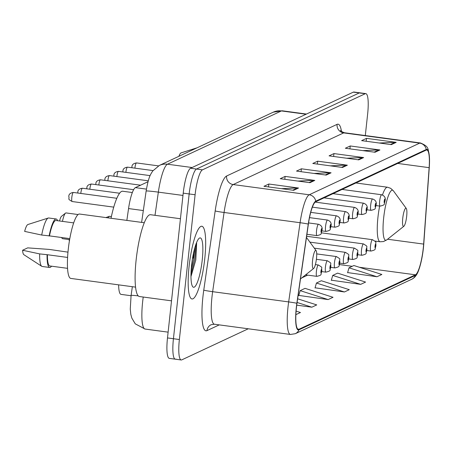 <?xml version="1.0" encoding="UTF-8"?>
<svg xmlns="http://www.w3.org/2000/svg" width="452" height="452" viewBox="0 0 452 452"><rect width="100%" height="100%" fill="white"/><g stroke="black" fill="none" stroke-linecap="round" stroke-linejoin="round"><path stroke-width="0.68" d="M126.854 220.401L128.554 208.57A22.933 4.571 -82.3 0 1 135.397 187.631L148.03 181.721M131.052 295.727L121.029 294.376A22.933 4.571 -82.3 0 1 118.627 284.856M365.301 135.555L367.634 114.073A22.933 4.571 97.7 0 0 365.809 93.626L353.933 92.027A22.933 4.571 97.7 0 0 353.334 92.135L190.558 168.246A22.933 4.571 97.7 0 0 183.218 193.151L167.489 337.926A22.933 4.571 97.7 0 0 169.314 358.374L175.257 359.171A22.933 4.571 97.7 0 0 175.856 359.063M359.871 92.829A22.933 4.571 97.7 0 0 359.272 92.937L196.501 169.042A22.933 4.571 97.7 0 0 189.156 193.948L173.432 338.729A22.933 4.571 97.7 0 0 175.257 359.171A22.933 4.571 97.7 0 1 173.432 338.729L189.156 193.948A22.933 4.571 97.7 0 1 196.501 169.042L359.272 92.937A22.933 4.571 97.7 0 1 359.871 92.829M204.733 258.956A36.691 7.317 97.7 0 0 201.812 226.243A36.691 7.317 97.7 0 0 189.105 266.262A36.691 7.317 97.7 0 0 192.027 298.975A36.691 7.317 97.7 0 0 204.733 258.956A36.691 7.317 97.7 0 0 201.812 226.243A36.691 7.317 97.7 0 0 189.105 266.262A36.691 7.317 97.7 0 0 192.027 298.975A36.691 7.317 97.7 0 0 204.733 258.956M423.264 248.244A24.464 4.876 -82.3 0 1 415.433 274.81L299.021 329.242A24.464 4.876 -82.3 0 1 298.382 329.355A24.464 4.876 -82.3 0 1 296.97 303.32L308.383 224.119A24.464 4.876 -82.3 0 1 315.677 201.778L426.168 150.115A24.464 4.876 -82.3 0 1 426.812 150.002A24.464 4.876 -82.3 0 1 429.134 167.658L423.643 244.091A24.464 4.876 -82.3 0 1 423.264 248.244M423.394 248.182A25.075 5 97.7 0 0 423.778 243.927L429.27 167.494A25.075 5 97.7 0 0 429.4 156.906A25.075 5 97.7 0 0 426.236 149.51L315.745 201.174A25.075 5 97.7 0 0 308.264 224.073L296.851 303.275A25.075 5 97.7 0 0 298.953 329.841L415.371 275.409A25.075 5 97.7 0 0 419.117 268.951A25.075 5 97.7 0 0 423.394 248.182M193.484 253.267A30.578 6.096 -82.3 0 1 193.038 258.165M191.569 268.403A30.578 6.096 -82.3 0 1 191.139 270.714M347.622 272.584L376.962 276.748L381.85 274.466L353.888 265.522L349.006 267.804L347.565 272.793M331.344 280.195L360.69 284.359L365.572 282.076L337.61 273.132L332.728 275.415L331.288 280.404M315.072 287.805L344.413 291.969L349.294 289.687L321.332 280.743L316.451 283.025L315.01 288.014M298.795 295.416L328.135 299.58L333.017 297.297L305.055 288.353L300.173 290.636L298.732 295.625M365.809 93.626A22.933 4.571 97.7 0 0 365.21 93.733L202.439 169.845A22.933 4.571 97.7 0 0 195.1 194.75L179.371 339.525A22.933 4.571 97.7 0 0 181.195 359.973A22.933 4.571 97.7 0 0 181.794 359.865L248.267 328.785M309.931 182.693L280.234 178.698L285.116 176.41L314.812 180.41L309.931 182.693M293.653 190.303L263.957 186.309L268.838 184.02L298.535 188.021L293.653 190.303M358.764 159.861L329.067 155.861L333.949 153.578L363.645 157.573L358.764 159.861M375.041 152.251L345.345 148.25L350.227 145.968L379.923 149.962L375.041 152.251M391.319 144.634L361.623 140.64L366.504 138.357L396.201 142.352L391.319 144.634M326.208 175.082L296.512 171.082L301.394 168.799L331.09 172.8L326.208 175.082M342.486 167.472L312.79 163.471L317.671 161.189L347.368 165.189L342.486 167.472M295.885 314.66L300.461 312.518L296.1 311.123M296.715 305.156L311.857 307.19L316.739 304.908L297.619 298.795M317.671 161.189L317.355 164.087M330.356 165.839L346.328 165.138A6.113 5.944 64.9 0 1 347.368 165.189M301.394 168.799L301.077 171.698M314.078 173.449L330.05 172.749A6.113 5.944 64.9 0 1 331.09 172.8M366.504 138.357L366.188 141.256M379.183 143.007L395.161 142.307A6.113 5.944 64.9 0 1 396.201 142.352M350.227 145.968L349.91 148.866M362.905 150.618L378.883 149.917A6.113 5.944 64.9 0 1 379.923 149.962M333.949 153.578L333.632 156.477M346.627 158.228L362.606 157.528A6.113 5.944 64.9 0 1 363.645 157.573M268.838 184.02L268.528 186.919M281.523 188.67L297.495 187.97A6.113 5.944 64.9 0 1 298.535 188.021M285.116 176.41L284.805 179.308M297.8 181.06L313.773 180.359A6.113 5.944 64.9 0 1 314.812 180.41M328.135 299.58L300.173 290.636M344.413 291.969L316.451 283.025M360.69 284.359L332.728 275.415M376.962 276.748L349.006 267.804M311.857 307.19L297.088 302.467M197.089 147.798L181.082 152.895A15.289 3.045 97.7 0 0 178.896 156.302M402.755 218.22A9.176 1.831 97.7 0 0 403.879 226.254A9.176 1.831 97.7 0 0 406.664 216.389A9.176 1.831 97.7 0 0 406.275 208.451A9.176 1.831 97.7 0 0 402.755 218.22M61.749 237.532A12.995 2.593 97.7 0 0 62.122 238.345A12.995 2.593 97.7 0 0 62.608 238.684L69.619 239.628M312.581 260.38A9.176 1.831 97.7 0 0 313.705 268.42A9.176 1.831 97.7 0 0 316.485 258.555A9.176 1.831 97.7 0 0 316.101 250.617A9.176 1.831 97.7 0 0 312.581 260.38M132.334 192.529L122.661 191.23A42.042 8.385 97.7 0 0 111.028 218.271M78.077 214.542L66.077 212.926A12.995 2.593 97.7 0 0 65.517 213.124A12.995 2.593 97.7 0 0 62.461 221.378M65.517 213.124L61.461 216.355A9.176 1.831 97.7 0 0 59.568 220.988M180.438 218.74L150.454 214.706A41.279 8.232 97.7 0 0 136.159 259.725A41.279 8.232 97.7 0 0 139.448 296.529L171.517 300.84M144.25 222.74L79.495 214.028A32.487 6.475 97.7 0 0 68.246 249.459A32.487 6.475 97.7 0 0 70.834 278.426L135.589 287.139M202.225 260.126A24.928 4.972 97.7 0 0 199.168 238.289A24.928 4.972 97.7 0 0 191.608 265.092A24.928 4.972 97.7 0 0 192.665 286.658A24.928 4.972 97.7 0 0 202.225 260.126M190.981 276.517L195.812 259.957L196.643 242.973M73.676 222.887L55.952 220.503A22.933 4.571 97.7 0 0 49.477 235.882L69.8 238.616M57.63 220.729A24.464 4.876 97.7 0 0 56.155 218.988L48.731 217.988A24.464 4.876 97.7 0 0 48.262 218.033L27.911 224.508A15.289 3.045 97.7 0 0 24.645 231.396L41.697 235.046L49.477 235.882M48.262 218.033A24.464 4.876 97.7 0 0 41.697 235.046M56.155 218.988A24.464 4.876 97.7 0 0 49.121 236.046M67.591 257.442L47.426 254.73A22.933 4.571 97.7 0 0 49.833 265.957L67.557 268.341M47.426 254.73L39.652 253.9L22.6 250.25L27.685 247.871L49.24 249.414L67.975 252.148M22.6 250.25A15.289 3.045 97.7 0 0 23.854 254.679L41.765 266.307A24.464 4.876 97.7 0 0 42.206 266.477L49.63 267.471A24.464 4.876 97.7 0 0 51.517 266.183M39.652 253.9A24.464 4.876 97.7 0 0 41.765 266.307M47.076 254.9A24.464 4.876 97.7 0 0 49.63 267.471M195.021 247.091L193.58 259.267L191.202 269.72M196.224 243.453L194.761 259.431L190.993 274.195M146.442 189.117L135.397 187.631M143.329 210.559L128.554 208.57M143.227 297.037A30.578 6.096 97.7 0 0 142.64 301.795A30.578 6.096 97.7 0 0 145.069 329.05L168.116 332.152M138.261 295.879A15.289 0.706 -171.8 0 0 131.091 295.45L132.357 286.704M353.334 92.135L365.21 93.733M167.489 337.926L179.371 339.525M183.218 193.151L195.1 194.75M190.558 168.246L202.439 169.845M273.302 112.164A15.289 14.859 64.9 0 1 281.415 110.932L167.466 164.212A30.578 6.096 97.7 0 0 158.347 192.134A15.289 0.706 -171.8 0 0 146.137 191.072C148.748 176.105 150.55 174.545 152.714 170.997L159.353 165.443L273.302 112.164L282.217 110.791A30.578 6.096 97.7 0 0 281.415 110.932L306.049 114.243M155.008 215.316L158.347 192.134L182.97 195.445M159.353 165.443A15.289 14.859 64.9 0 1 167.466 164.212L192.1 167.522M415.433 274.81L359.317 267.256M352.215 266.301L339.458 264.584M219.265 324.881L206.971 330.627A7.644 7.43 64.9 0 1 211.157 324.7L214.417 324.231A30.578 6.096 97.7 0 1 211.982 296.97A30.578 6.096 97.7 0 1 212.649 291.681A7.644 0.35 8.2 0 1 203.767 290.127L215.18 210.92A38.222 7.622 -82.3 0 1 226.582 176.02L337.073 124.356A38.222 7.622 -82.3 0 1 341.458 131.43M206.971 330.627A38.222 7.622 -82.3 0 1 202.931 296.732A38.222 7.622 -82.3 0 1 203.767 290.127M315.745 201.174A7.644 7.43 -115.1 0 0 309.208 194.784L419.699 143.126A7.644 7.43 64.9 0 1 426.236 149.51M308.264 224.073A7.644 0.35 -171.8 0 0 300.088 222.712A30.578 6.096 -82.3 0 1 309.208 194.784L233.187 184.557A30.578 6.096 97.7 0 0 224.068 212.48L212.649 291.681L288.67 301.913L300.088 222.712L224.068 212.48A7.644 0.35 8.2 0 1 215.18 210.92M337.073 124.356A7.644 7.43 64.9 0 0 343.678 132.894L419.699 143.126A30.578 6.096 -82.3 0 1 420.501 142.979L344.475 132.752A30.578 6.096 97.7 0 0 343.678 132.894L233.187 184.557A7.644 7.43 64.9 0 1 226.582 176.02M296.851 303.275A7.644 0.35 -171.8 0 0 288.67 301.913A30.578 6.096 -82.3 0 0 290.438 334.457L295.297 333.7L411.71 279.268A7.644 7.43 -115.1 0 0 415.371 275.409M298.953 329.841A7.644 7.43 64.9 0 1 295.297 333.7M299.021 329.242L297.795 329.073M301.863 277.844L307.682 275.121M423.643 244.091L387.573 239.238M429.134 167.658L397.698 163.426M341.599 167.353L346.328 165.138M357.877 159.737L362.606 157.528M374.154 152.126L378.883 149.917M390.432 144.516L395.161 142.307M325.321 174.964L330.05 172.749M309.044 182.574L313.773 180.359M292.766 190.185L297.495 187.97M355.905 182.97L387.488 187.218L390.658 188.314L393.381 190.806A25.278 5.04 97.7 0 0 383.686 217.717A25.278 5.04 97.7 0 0 386.782 239.865L403.879 226.254M379.64 206.055A27.521 5.486 97.7 0 0 377.957 217.231A27.521 5.486 97.7 0 0 380.149 241.769L383.494 241.549L386.782 239.865M387.488 187.218A27.521 5.486 97.7 0 0 382.477 194.959M370.516 245.95A5.735 1.141 -82.3 0 1 372.499 239.696C377.928 243.182 375.007 241.035 375.94 245.6C374.166 249.205 377.33 249.493 370.973 251.063A5.735 1.141 -82.3 0 1 370.516 245.95M375.855 245.69A1.91 0.379 97.7 0 0 375.652 243.995A1.91 0.379 97.7 0 0 375.041 246.069A1.91 0.379 97.7 0 0 375.245 247.764A1.91 0.379 97.7 0 0 375.855 245.69M361.498 250.165A5.735 1.141 -82.3 0 1 363.481 243.91C368.911 247.402 365.99 245.25 366.922 249.82C365.148 253.425 368.312 253.708 361.956 255.278A5.735 1.141 -82.3 0 1 361.498 250.165M366.838 249.905A1.91 0.379 97.7 0 0 366.634 248.21A1.91 0.379 97.7 0 0 366.024 250.284A1.91 0.379 97.7 0 0 366.227 251.979A1.91 0.379 97.7 0 0 366.838 249.905M105.904 217.582L109.316 216.305A4.588 0.915 97.7 0 0 108.378 217.915M352.481 254.38A5.735 1.141 -82.3 0 1 354.464 248.131C359.894 251.617 356.973 249.47 357.905 254.035C356.131 257.64 359.295 257.922 352.933 259.493A5.735 1.141 -82.3 0 1 352.481 254.38M357.82 254.12A1.91 0.379 97.7 0 0 357.617 252.425A1.91 0.379 97.7 0 0 357.007 254.499A1.91 0.379 97.7 0 0 357.21 256.194A1.91 0.379 97.7 0 0 357.82 254.12M343.463 258.6A5.735 1.141 -82.3 0 1 345.447 252.346C350.876 255.832 347.955 253.685 348.887 258.25C347.113 261.855 350.277 262.137 343.916 263.708A5.735 1.141 -82.3 0 1 343.463 258.6M348.803 258.335A1.91 0.379 97.7 0 0 348.599 256.64A1.91 0.379 97.7 0 0 347.989 258.719A1.91 0.379 97.7 0 0 348.193 260.414A1.91 0.379 97.7 0 0 348.803 258.335M334.446 262.815A5.735 1.141 -82.3 0 1 336.429 256.561C341.859 260.047 338.938 257.9 339.87 262.465C338.096 266.075 341.26 266.358 334.898 267.929A5.735 1.141 -82.3 0 1 334.446 262.815M339.785 262.555A1.91 0.379 97.7 0 0 339.582 260.86A1.91 0.379 97.7 0 0 338.972 262.934A1.91 0.379 97.7 0 0 339.169 264.629A1.91 0.379 97.7 0 0 339.785 262.555M325.429 267.03A5.735 1.141 -82.3 0 1 327.412 260.776C332.841 264.267 329.92 262.115 330.853 266.686C329.079 270.29 332.243 270.573 325.881 272.144A5.735 1.141 -82.3 0 1 325.429 267.03M330.768 266.77A1.91 0.379 97.7 0 0 330.565 265.075A1.91 0.379 97.7 0 0 329.954 267.149A1.91 0.379 97.7 0 0 330.152 268.844A1.91 0.379 97.7 0 0 330.768 266.77M316.411 271.245A5.735 1.141 -82.3 0 1 318.394 264.996C323.824 268.482 320.903 266.335 321.835 270.901C320.061 274.505 323.225 274.788 316.863 276.358A5.735 1.141 -82.3 0 1 316.411 271.245M321.751 270.985A1.91 0.379 97.7 0 0 321.547 269.29A1.91 0.379 97.7 0 0 320.937 271.369A1.91 0.379 97.7 0 0 321.135 273.059A1.91 0.379 97.7 0 0 321.751 270.985M131.899 167.737L131.939 167.138C131.792 164.822 133.317 163.421 136.515 162.929A4.588 0.915 97.7 0 0 134.928 167.935A4.588 0.915 97.7 0 0 134.905 168.144M375.996 205.564L380.132 206.123A5.735 1.141 -82.3 0 1 379.674 201.01A5.735 1.141 -82.3 0 1 381.663 194.755L342.079 189.433M384.2 201.129A1.91 0.379 97.7 0 0 384.403 202.824A1.91 0.379 97.7 0 0 385.014 200.75A1.91 0.379 97.7 0 0 384.816 199.055A1.91 0.379 97.7 0 0 384.2 201.129M122.882 171.958L122.921 171.359C122.774 169.042 124.3 167.635 127.498 167.15A4.588 0.915 97.7 0 0 125.91 172.15A4.588 0.915 97.7 0 0 125.888 172.359M366.979 209.784L371.115 210.338A5.735 1.141 -82.3 0 1 370.657 205.225A5.735 1.141 -82.3 0 1 372.646 198.976L333.062 193.648M375.183 205.344A1.91 0.379 97.7 0 0 375.386 207.039A1.91 0.379 97.7 0 0 375.996 204.965A1.91 0.379 97.7 0 0 375.798 203.27A1.91 0.379 97.7 0 0 375.183 205.344M113.864 176.173L113.904 175.574C113.757 173.257 115.283 171.85 118.48 171.364A4.588 0.915 97.7 0 0 116.893 176.365A4.588 0.915 97.7 0 0 116.87 176.579M357.956 213.999L362.097 214.553A5.735 1.141 -82.3 0 1 361.64 209.445A5.735 1.141 -82.3 0 1 363.628 203.191L324.044 197.863M366.165 209.564A1.91 0.379 97.7 0 0 366.369 211.259A1.91 0.379 97.7 0 0 366.979 209.18A1.91 0.379 97.7 0 0 366.781 207.485A1.91 0.379 97.7 0 0 366.165 209.564M104.847 180.388L104.887 179.789C104.74 177.472 106.265 176.071 109.463 175.579A4.588 0.915 97.7 0 0 107.875 180.585A4.588 0.915 97.7 0 0 107.853 180.794M348.938 218.214L353.08 218.774A5.735 1.141 -82.3 0 1 352.622 213.66A5.735 1.141 -82.3 0 1 354.611 207.406L315.191 202.106M357.148 213.779A1.91 0.379 97.7 0 0 357.351 215.474A1.91 0.379 97.7 0 0 357.961 213.4A1.91 0.379 97.7 0 0 357.764 211.705A1.91 0.379 97.7 0 0 357.148 213.779M95.83 184.608L95.869 184.004C95.722 181.687 97.248 180.286 100.446 179.794A4.588 0.915 97.7 0 0 98.858 184.8A4.588 0.915 97.7 0 0 98.835 185.009M339.921 222.429L344.062 222.989A5.735 1.141 -82.3 0 1 343.605 217.875A5.735 1.141 -82.3 0 1 345.594 211.626L312.36 207.152M348.13 217.994A1.91 0.379 97.7 0 0 348.334 219.689A1.91 0.379 97.7 0 0 348.944 217.615A1.91 0.379 97.7 0 0 348.746 215.92A1.91 0.379 97.7 0 0 348.13 217.994M86.812 188.823L86.852 188.224C86.705 185.908 88.23 184.501 91.428 184.015A4.588 0.915 97.7 0 0 89.841 189.015A4.588 0.915 97.7 0 0 89.818 189.224M330.904 226.65L335.045 227.203A5.735 1.141 -82.3 0 1 334.587 222.09A5.735 1.141 -82.3 0 1 336.576 215.841L310.727 212.361M339.113 222.214A1.91 0.379 97.7 0 0 339.316 223.909A1.91 0.379 97.7 0 0 339.927 221.83A1.91 0.379 97.7 0 0 339.723 220.135A1.91 0.379 97.7 0 0 339.113 222.214M77.795 193.038L77.834 192.439C77.687 190.122 79.213 188.721 82.411 188.23A4.588 0.915 97.7 0 0 80.823 193.23A4.588 0.915 97.7 0 0 80.801 193.445M321.886 230.865L326.028 231.418A5.735 1.141 -82.3 0 1 325.57 226.311A5.735 1.141 -82.3 0 1 327.559 220.056L309.501 217.627M330.096 226.429A1.91 0.379 97.7 0 0 330.299 228.124A1.91 0.379 97.7 0 0 330.909 226.045A1.91 0.379 97.7 0 0 330.706 224.35A1.91 0.379 97.7 0 0 330.096 226.429M71.806 197.451A4.588 0.915 97.7 0 0 72.167 201.535C66.856 198.473 69.738 199.507 68.817 196.654C68.67 194.337 70.196 192.936 73.394 192.445A4.588 0.915 97.7 0 0 71.806 197.451M306.919 234.277L317.01 235.639A5.735 1.141 -82.3 0 1 316.553 230.526A5.735 1.141 -82.3 0 1 318.536 224.271L308.558 222.932M321.078 230.644A1.91 0.379 97.7 0 0 321.282 232.339A1.91 0.379 97.7 0 0 321.892 230.266A1.91 0.379 97.7 0 0 321.688 228.571A1.91 0.379 97.7 0 0 321.078 230.644M145.069 329.05L135.261 323.841L131.871 318.174L130.82 314.372L130.261 309.106L131.091 295.45M282.217 110.791L306.462 114.051M141.623 222.384L146.137 191.072M429.4 156.906C427.733 148.273 429.411 146.855 420.501 142.979M419.117 268.951C417.473 274.296 415.004 277.737 411.71 279.268M181.195 359.973L175.257 359.171M290.438 334.457L214.417 324.231M344.475 132.752C341.667 131.69 340.367 130.91 340.576 130.408M374.985 241.074L380.149 241.769M406.275 208.451L393.381 190.806M61.506 237.498L62.122 238.345M313.705 268.42L300.478 278.946M316.101 250.617L306.467 237.43M321.383 232.82L372.499 239.696M366.832 250.504L370.973 251.063M306.631 236.266L363.481 243.91M357.814 254.719L361.956 255.278M109.316 216.305L111.378 216.581M309.902 242.136L354.464 248.131M348.797 258.94L352.933 259.493M314.304 248.154L345.447 252.346M339.78 263.154L343.916 263.708M316.711 253.911L336.429 256.561M330.762 267.369L334.898 267.929M316.4 259.295L327.412 260.776M321.745 271.584L325.881 272.144M315.394 264.589L318.394 264.996M305.631 274.85L316.863 276.358M69.438 240.73L68.828 239.52M380.132 206.123C386.494 204.553 383.324 204.27 385.104 200.665C385.765 197.852 384.618 195.885 381.663 194.755M136.515 162.929L158.471 165.884M371.115 210.338C377.476 208.767 374.307 208.485 376.087 204.88C376.748 202.067 375.601 200.1 372.646 198.976M127.498 167.15L153.025 170.585M362.097 214.553C368.459 212.982 365.289 212.7 367.069 209.095C367.73 206.281 366.583 204.315 363.628 203.191M118.48 171.364L150.115 175.619M353.08 218.774C359.442 217.203 356.272 216.92 358.052 213.31C358.713 210.502 357.566 208.53 354.611 207.406M109.463 175.579L148.284 180.806M344.062 222.989C350.419 221.418 347.255 221.135 349.034 217.531C349.695 214.717 348.548 212.751 345.594 211.626M100.446 179.794L140.595 185.201M335.045 227.203C341.401 225.633 338.237 225.35 340.017 221.746C340.678 218.932 339.531 216.966 336.576 215.841M91.428 184.015L133.622 189.693M326.028 231.418C332.384 229.853 329.22 229.565 331 225.96C331.661 223.152 330.514 221.181 327.559 220.056M82.411 188.23L119.577 193.23M72.167 201.535L113.734 207.129M317.01 235.639C323.366 234.068 320.202 233.786 321.982 230.175C322.643 227.367 321.496 225.395 318.536 224.271M73.394 192.445L116.808 198.287"/></g></svg>
